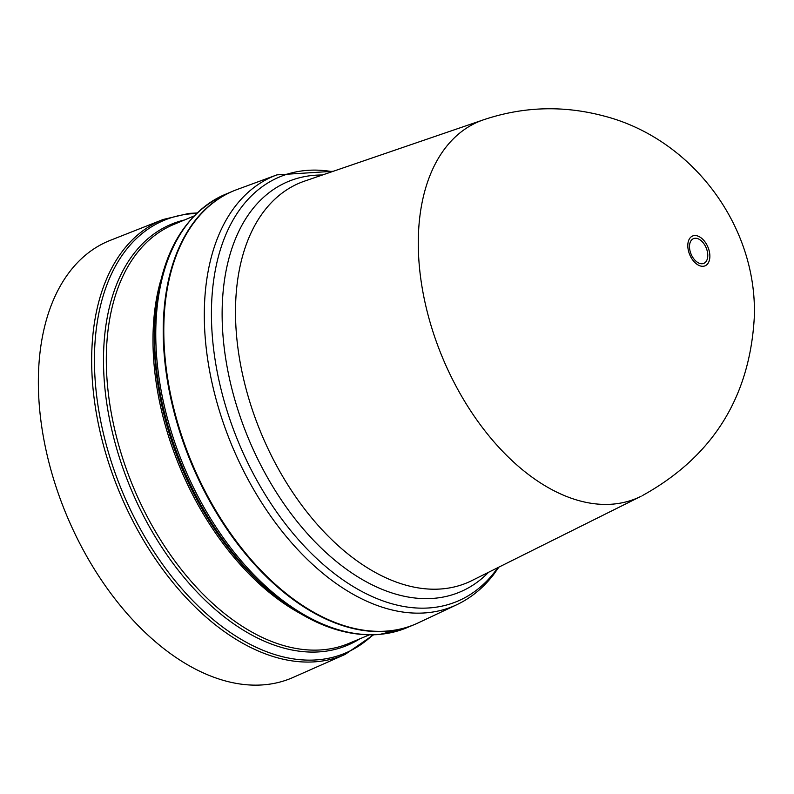 <?xml version="1.0" encoding="UTF-8"?>
<svg xmlns="http://www.w3.org/2000/svg" width="794" height="794" viewBox="0 0 794 794"><rect width="100%" height="100%" fill="white"/><g stroke="black" fill="none" stroke-linecap="round" stroke-linejoin="round"><path stroke-width="1.19" d="M691.286 240.354A13.399 8.168 -112.7 0 1 704.07 243.976A13.399 8.168 -112.7 0 1 705.995 261.643A13.399 8.168 -112.7 0 1 693.202 258.02A13.399 8.168 -112.7 0 1 691.286 240.354M613.305 504.081A204.227 124.608 -112.7 0 1 434.397 336.07A204.227 124.608 -112.7 0 1 483.546 119.785A204.227 124.608 -112.7 0 1 483.566 119.785L304.757 181.052A216.722 132.231 67.3 0 0 264.452 210.648A216.722 132.231 67.3 0 0 267.707 448.064A216.722 132.231 67.3 0 0 442.466 588.85A216.722 132.231 67.3 0 0 471.894 580.583L641.046 496.29A204.227 124.608 -112.7 0 1 613.305 504.081M456.798 604.71A233.059 142.195 67.3 0 1 426.864 612.76A233.059 142.195 67.3 0 1 238.934 461.374A233.059 142.195 67.3 0 1 235.441 206.053A233.059 142.195 67.3 0 1 276.967 174.859L237.049 189.528A234.935 143.347 67.3 0 0 182.848 439.181A234.935 143.347 67.3 0 0 388.157 630.952A234.935 143.347 67.3 0 0 418.319 622.833L456.798 604.71C471.021 597.951 483.258 587.947 493.511 574.697L498.92 567.115M233.178 191.056A234.935 143.347 67.3 0 0 232.89 191.175A234.935 143.347 67.3 0 0 183.305 442.397A234.935 143.347 67.3 0 0 387.581 631.19A234.935 143.347 67.3 0 0 414.22 624.64A234.935 143.347 67.3 0 0 414.508 624.521M197.041 212.99L188.972 213.397L163.217 219.462L110.267 240.354A236.91 144.548 67.3 0 0 58.121 492.975A236.91 144.548 67.3 0 0 264.601 684.746A236.91 144.548 67.3 0 0 293.115 677.431L345.172 654.395L373.517 634.853M488.568 572.276A222.479 135.744 -112.7 0 1 234.756 399.461A222.479 135.744 -112.7 0 1 251.847 210.023A222.479 135.744 -112.7 0 1 322.384 175.008M689.966 238.071A16.158 9.865 -112.7 0 1 705.39 242.438A16.158 9.865 -112.7 0 1 707.712 263.757A16.158 9.865 -112.7 0 1 692.279 259.39A16.158 9.865 -112.7 0 1 689.966 238.071M332.2 171.643A230.042 140.359 67.3 0 0 242.16 206.331A230.042 140.359 67.3 0 0 224.484 402.201A230.042 140.359 67.3 0 0 494.682 571.958A230.042 140.359 67.3 0 0 497.858 567.641M232.89 191.175L225.427 194.302A234.935 143.347 67.3 0 0 175.841 445.513A234.935 143.347 67.3 0 0 380.118 634.317A234.935 143.347 67.3 0 0 406.756 627.766L379.393 634.495C343.484 637.096 307.109 622.883 270.268 591.858A233.773 142.642 67.3 0 1 155.158 316.697L154.88 320.687A228.196 139.228 67.3 0 0 267.231 589.267L270.268 591.858M299.963 613.325A227.034 138.523 -112.7 0 1 160.716 280.481M194.004 215.998L173.638 224.523A227.034 138.523 67.3 0 0 125.72 467.299A227.034 138.523 67.3 0 0 323.128 649.75A227.034 138.523 67.3 0 0 348.874 643.418L369.25 634.892M359.751 638.872A228.196 139.228 -112.7 0 1 321.401 651.705A228.196 139.228 -112.7 0 1 119.368 457.473A228.196 139.228 -112.7 0 1 184.516 219.978M196.545 213.467A234.587 143.138 67.3 0 0 190.61 213.824A234.587 143.138 67.3 0 0 107.756 450.099A234.587 143.138 67.3 0 0 318.473 659.745A234.587 143.138 67.3 0 0 372.833 634.872M163.217 219.462A235.749 143.843 67.3 0 0 111.329 470.842A235.749 143.843 67.3 0 0 316.796 661.67A235.749 143.843 67.3 0 0 345.162 654.395M276.967 174.859L333.321 171.266M483.615 119.765C522.869 106.614 562.529 105.245 602.606 115.676C691.455 137.789 757.575 225.575 754.3 317.074C749.864 397.387 712.446 456.957 642.048 495.784M406.756 627.766L414.22 624.64M225.427 194.302C183.96 213.507 160.547 254.308 155.158 316.697"/></g></svg>
